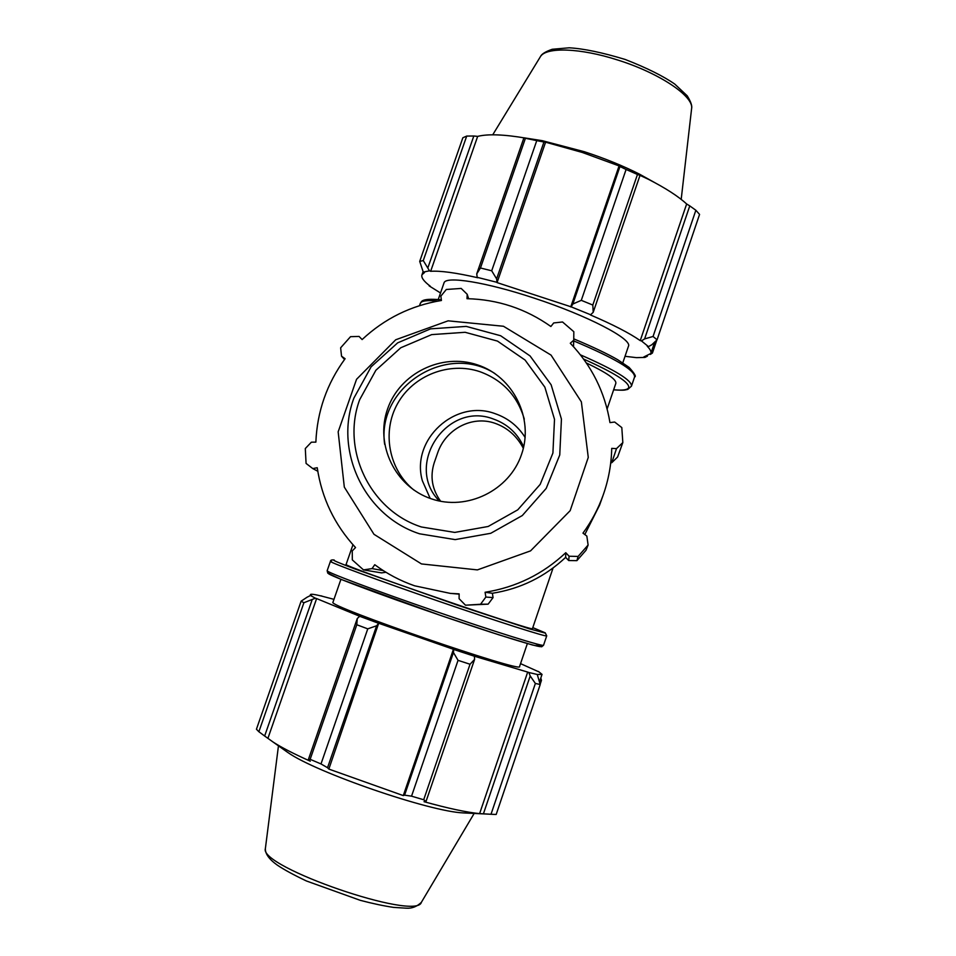 <?xml version="1.0" encoding="UTF-8"?>
<svg xmlns="http://www.w3.org/2000/svg" width="956" height="956" viewBox="0 0 956 956"><rect width="100%" height="100%" fill="white"/><g stroke="black" fill="none" stroke-linecap="round" stroke-linejoin="round"><path stroke-width="1.43" d="M553.058 567.995L532.456 628.606C538.646 633.398 339.822 564.936 346.108 564.446L346.12 564.399M586.363 362.957C606.905 372.828 616.728 379.64 615.819 383.392L607.132 408.929M523.338 448.328C516.897 436.079 507.481 427.738 495.112 423.329C471.941 415.024 445.496 429.268 437.561 453.132L434.167 462.931C429.901 476.59 432.064 489.376 440.656 501.279M523.685 446.858C517.531 433.319 507.457 424.046 493.463 419.039C446.751 400.731 403.922 465.369 439.354 501.016M530.21 675.952L535.372 683.444L540.224 684.52L537.26 674.47L528.823 672.498L530.21 675.952L483.413 813.819L491.002 814.273L535.372 683.444M540.224 684.52L496.176 814.464L491.002 814.273M453.443 652.518L458.044 660.345L470.029 664.241L474.582 659.413L474.403 656.234L453.742 649.471L453.443 652.518L404.579 795.153L411.546 796.169L458.044 660.345M470.029 664.241L423.699 799.754L426.029 801.475L474.582 659.413M423.699 799.754L411.546 796.169M357.257 618.532L356.803 624.746L367.761 628.857L376.64 625.75L378.66 623.312L359.695 616.273L357.257 618.532L308.37 759.578L310.15 759.327L356.803 624.746M367.761 628.857L321.001 763.94L327.538 767.716L376.64 625.75M321.001 763.94L310.15 759.327M307.091 597.213L301.128 601.169L303.889 602.746L315.396 598.193L310.485 595.516L307.091 597.213M303.889 602.746L258.885 731.734L264.645 736.012L312.074 599.974M258.885 731.734L256.435 729.237L301.128 601.169M321.025 595.935L333.967 599.34M540.821 677.971L541.455 680.385L540.164 684.209M520.542 663.631L538.551 671.721M467.125 813.102L463.23 812.911C429.519 811.572 316.233 772.556 287.923 752.551L283.753 749.588M483.413 813.819L479.613 813.628C466.576 812.337 448.053 808.358 424.046 801.702L426.029 801.475M404.579 795.153L403.289 795.595L328.84 769.078L327.538 767.716M308.37 759.578L310.294 761.203C293.851 753.866 281.47 747.496 273.153 742.083L264.645 736.012M321.192 595.839L322.28 596.233C314.548 594.345 310.604 593.807 310.437 594.632L311.74 595.935L310.485 595.516M315.396 598.193L316.615 598.576L267.919 738.331M378.66 623.312L328.84 769.078M474.403 656.234L527.688 672.08L479.613 813.628M537.26 674.47L542.04 674.386L538.419 671.435M316.615 598.576L359.695 616.273M379.197 623.443L453.431 649.291L403.289 795.595M527.688 672.08L528.823 672.498M527.365 643.579L519.574 666.487C524.844 674.064 325.709 605.495 332.963 602.232L332.999 602.137M421.476 563.932L477.403 569.895L530.544 550.883L570.158 510.671L588.263 457.41L581.368 401.867L551.038 355.094L503.465 326.259L448.089 320.834L395.724 339.762L356.54 379.305L338.161 431.825L344.315 487.118L373.987 534.308L421.476 563.932M431.156 498.757C466.982 511.317 509.524 490.44 521.57 454.351C534.153 418.441 513.3 376.521 477.414 364.845C441.72 352.633 399.728 373.306 387.55 409.06C374.86 444.624 395.151 486.735 431.156 498.757M413.888 490.058C388.722 469.671 381.683 431.765 397.6 403.599C413.303 375.314 449.32 361.332 479.924 371.693C502.677 380.046 517.471 395.868 524.306 419.158M494.933 373.557C446.488 342.224 376.317 387.276 384.659 444.373M525.131 437.442C517.937 426.077 507.995 418.166 495.292 413.733C455.295 398.473 410.399 439.76 422.397 480.844L430.176 498.411M344.53 359.504L341.531 356.182L340.635 347.817L350.529 336.679L359.062 336.428L362.109 339.559C384.623 318.551 411.068 305.526 441.433 300.483L440.859 296.133L446.321 289.477L461.174 288.425L467.197 294.281L468.607 298.726M622.834 442.568L616.5 448.615L611.768 462.704L617.588 457.028L622.834 442.568L621.806 427.583L614.672 422.038L609.964 422.612C604.849 392.008 591.633 365.55 570.29 343.252L573.743 340.205L573.516 346.681M611.768 462.704L610.753 462.68M578.105 556.428L569.107 556.237L568.689 560.539L576.874 560.658L578.105 556.428L588.107 545.04L586.841 536.065L582.969 533.149C591.525 521.45 598.253 508.807 603.128 495.196L599.579 505.138L584.809 534.535M576.874 560.658L585.98 550.298L588.107 545.04M568.689 560.539L565.653 557.36C544.896 576.838 520.482 588.8 492.4 593.27L493.057 597.62L485.863 597.046L480.557 604.252L488.134 604.156L493.057 597.62M383.308 570.624L372.075 568.605L374.752 564.709C386.941 573.767 400.217 580.794 414.605 585.801L450.24 593.377L459.131 593.867L459.107 598.707L465.464 605.184L488.134 604.156M372.075 568.605L363.495 569.895L381.552 572.883L385.925 572.274M467.197 294.281L466.994 298.69C497.777 299.431 525.74 308.704 550.883 326.498L553.715 322.937L562.534 321.981L573.827 331.72L573.743 340.205M466.385 605.16L480.557 604.252M317.774 471.236L312.767 468.571L317.237 467.723C321.79 498.207 334.552 524.82 355.536 547.561L352.25 550.907L352.322 559.905L363.495 569.895M312.767 468.571L306.075 463.421L305.299 448.555L311.369 442.186L315.862 442.138C317.165 411.379 326.916 383.571 345.104 358.727L341.531 356.182M603.128 495.196C608.518 480.02 611.386 464.413 611.721 448.376L616.5 448.615M492.4 593.27L485.074 592.266C516.001 587.343 542.9 574.15 565.773 552.699L569.107 556.237M485.863 597.046L485.074 592.266M565.653 557.36L565.773 552.699M656.82 340.037L652.422 353.039L650.307 354.425M647.391 356.194L644.942 357.413L636.505 357.652L625.021 356.301M644.942 357.413L643.794 356.97L650.833 353.481C651.442 351.677 650.247 349.275 647.236 346.275L648.467 346.61L651.777 344.781L657.059 339.81L653.056 336.476L644.607 338.914L641.416 340.898L648.467 346.61M641.416 340.898L640.245 340.611C629.55 333.154 612.939 324.586 590.426 314.93L593.21 312.301L592.816 305.048L581.296 300.339L572.847 304.02L571.138 306.84L591.059 314.93M571.138 306.84L497.06 282.606L496.618 278.865L491.707 270.799L480.462 267.991L476.745 273.858L477.187 277.324L496.606 282.223M477.187 277.324L477.845 277.754C456.06 272.771 440.334 270.62 430.654 271.301L429.495 270.811L423.269 260.57L419.708 261.394L423.269 272.101L429.495 270.811M423.269 272.101L424.488 272.568L422.014 274.695C420.951 277.407 423.699 281.243 430.26 286.203L428.754 285.019M440.525 292.978L429.148 285.892M443.931 283.167L444.05 282.821C445.819 275.758 486.401 282.211 534.177 298.141C587.546 315.564 632.8 339.249 628.427 346.311L622.798 362.85M419.708 261.394L462.859 137.76L466.707 136.075L423.269 260.57M428.037 267.333L473.818 136.003L477.665 136.373C487.954 133.816 504.135 134.414 526.218 138.202L523.9 137.867L476.745 273.858M480.462 267.991L525.418 138.285L523.9 137.867M570.744 306.936L619.07 165.914L619.954 166.547L572.847 304.02M581.296 300.339L626.096 169.475L619.954 166.547M640.245 340.611L686.647 203.987L689.766 205.887L644.607 338.914M653.056 336.476L695.86 210.26L689.766 205.887M496.618 278.865L543.94 142.014L536.758 140.628L491.707 270.799M497.06 282.606L545.601 142.193L582.335 152.47L619.07 165.914M543.94 142.014L545.601 142.193M523.733 137.772L542.327 140.687L584.176 151.681C604.491 158.278 622.918 165.77 639.456 174.135L654.848 182.68M626.096 169.475L637.461 174.47L592.816 305.048M593.21 312.301L640.006 175.366L637.461 174.47M640.006 175.366L648.347 179.274C665.555 188.093 678.318 196.327 686.647 203.987M695.86 210.26L699.565 214.407L657.059 339.81M473.818 136.003L466.707 136.075M525.418 138.285L536.758 140.628M430.654 271.301L477.665 136.373M331.541 561.387L330.418 561.387C329.736 562.463 378.994 580.686 438.493 601.169C497.98 621.663 547.322 637.389 546.724 635.86L543.546 645.24C544.024 647.081 494.575 631.653 435.052 611.147C375.529 590.665 326.366 572.142 327.155 570.732L327.191 570.66M329.617 573.373C318.73 571.592 375.995 593.401 444.432 616.74C512.906 640.126 556.44 652.745 535.551 643.699M546.724 635.86L545.243 632.848L532.791 627.614L545.35 633.123L529.433 628.845L459.322 605.793L355.106 569.023C338.305 562.678 331.362 559.69 334.253 560.049L333.955 559.965C331.636 559.714 330.465 560.18 330.418 561.387L327.155 570.732L327.777 573.146L341.376 579.515L441.624 615.784L498.602 634.724L532.611 645.037L541.694 646.782L543.546 645.24M573.708 340.91C614.744 358.201 635.035 370.223 634.581 376.963L634.593 376.915C636.481 376.772 634.653 373.593 629.096 367.391L617.755 359.755C607.502 353.84 592.84 346.873 573.755 338.854M420.222 303.649L420.353 303.267C421.524 300.77 427.392 300.041 437.944 301.08M613.621 389.845C625.582 390.598 624.149 390.048 627.793 389.391L631.45 386.164C632.155 380.464 615.138 370.032 580.423 354.843M583.626 359.062C614.421 372.852 629.454 382.34 628.725 387.503C627.841 389.881 622.822 390.634 613.644 389.773M278.459 745.835L265.362 848.665C265.218 853.875 269.21 859.372 277.336 865.144C283.98 869.637 293.659 874.907 306.362 880.954L360.245 900.325C372.577 903.563 383.703 905.93 393.621 907.399L406.467 908.2C411.94 908.558 416.9 906.611 421.333 902.38C416.637 921.19 258.741 866.829 265.362 848.665L265.421 848.187M421.405 526.983C370.08 510.528 340.981 449.714 359.695 399.644L375.875 370.259L400.779 347.757L431.682 334.612L465.142 332.294L497.479 341.089L525.083 360.054L544.848 387.132L554.504 419.325L552.915 453.013L540.188 484.381L517.758 509.835L488.158 526.481L454.769 532.42L421.405 526.983M353.887 398.114C333.943 451.447 364.905 516.252 419.6 533.807L455.164 539.614L490.751 533.293L522.299 515.547L546.199 488.408L559.75 454.984L561.435 419.087L551.134 384.79L530.066 355.943L500.645 335.747L466.205 326.39L430.559 328.852L397.66 342.857L371.119 366.817L353.887 398.114M540.044 57.264L540.475 56.559C546.199 46.88 580.304 47.943 617.504 59.953C659.27 72.943 694.032 96.377 691.606 108.59L681.198 199.374M352.955 544.741L346.108 564.446M419.517 305.669L420.353 303.267C421.907 302.944 418.238 297.651 441.349 299.814M631.438 386.224L634.557 377.023M463.23 812.911L489.209 814.165M287.923 752.551L273.153 742.083M310.437 594.632L310.055 595.731M542.04 674.386L539.602 681.568M421.333 902.38L474.164 813.437M340.922 579.336L332.963 602.232M459.131 594.142L450.24 593.377M542.327 140.687L527.437 138.68M639.456 174.135L648.347 179.274M422.014 274.695L423.066 271.671M650.833 353.481L654.717 342.045M492.722 134.82L540.475 56.559C541.586 54.05 545.506 51.624 552.221 49.27L569.274 47.8C583.71 48.648 602.328 52.532 625.116 59.439C646.662 67.852 663.213 76.074 674.781 84.092L687.221 95.815C690.841 101.659 692.311 105.913 691.606 108.59M438.254 299.503L444.05 282.821"/></g></svg>
